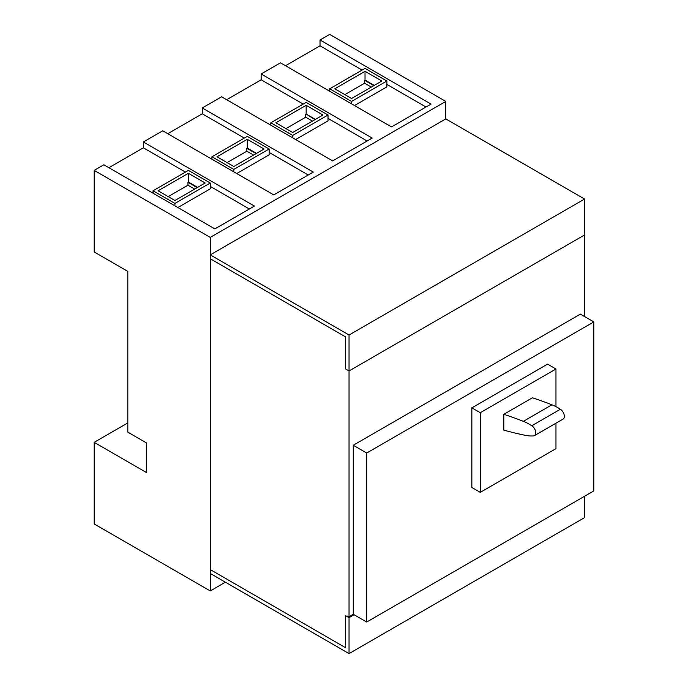<?xml version="1.0" encoding="UTF-8"?>
<svg xmlns="http://www.w3.org/2000/svg" width="688" height="688" viewBox="0 0 688 688"><rect width="100%" height="100%" fill="white"/><g stroke="black" fill="none" stroke-linecap="round" stroke-linejoin="round"><path stroke-width="1.03" d="M525.976 435.444A54.722 31.596 -120 0 0 533.69 435.857A5.951 3.431 -120 0 0 534.516 435.59A5.951 3.431 -120 0 0 535.479 430.989A5.951 3.431 -120 0 0 531.798 425.743A54.722 31.596 -120 0 0 523.336 421.331A508.251 293.441 -120 0 0 503.822 414.296L503.822 430.12A508.251 293.441 -120 0 0 525.976 435.444M534.516 435.59L563.119 419.078A5.951 3.431 -120 0 0 564.074 414.477A5.951 3.431 -120 0 0 560.402 409.231A54.722 31.596 -120 0 0 551.939 404.819A508.251 293.441 -120 0 0 532.417 397.784L503.822 414.296M555.973 423.206L555.973 448.653L480.267 492.367L480.267 412.714L555.973 369.009L555.973 406.651M347.87 616.981L345.686 615.717L345.686 647.769L210.253 569.587L345.686 647.769L345.686 615.717L349.048 617.661L349.048 653.6L210.253 573.465L210.253 258.765L345.686 336.957L345.686 369.009L349.048 370.952L349.048 616.689L347.87 616.009L347.87 616.981L348.713 616.5M349.048 335.013L584.576 199.03L584.576 234.969L349.048 370.952L345.686 369.009L345.686 336.957L210.253 258.765L210.253 254.878L349.048 335.013L349.048 370.952L584.576 234.969L584.576 316.557M353.254 445.256L366.713 453.022L593.83 321.907L593.83 490.905L366.713 622.029L353.254 614.264L353.254 445.256L580.371 314.132L593.83 321.907M349.048 616.689L353.254 614.264M366.713 453.022L366.713 622.029M555.973 369.009L547.562 364.15L471.856 407.864L471.856 487.508L480.267 492.367M471.856 407.864L480.267 412.714M210.253 590.949L94.17 523.938L94.17 442.341L146.329 472.458L146.329 442.831L127.822 432.141L127.822 271.399L94.17 251.971L94.17 170.383L210.253 237.403L210.253 590.949L225.397 582.211M94.17 442.341L127.822 422.922M94.17 170.383L103.845 164.793L214.88 228.898L254.414 206.073L143.379 141.969L162.729 130.797L273.764 194.902L313.298 172.077L202.263 107.973L221.613 96.802L332.648 160.906L372.182 138.082L261.148 73.977L280.489 62.814L391.524 126.919L431.058 104.086L320.023 39.981L329.698 34.4L445.781 101.42L445.781 118.904L584.576 199.03M210.253 237.403L445.781 101.42M185.442 172.077L143.379 147.8L143.379 141.969M210.253 186.405L249.366 208.989M362.086 70.099L320.023 45.812L320.023 39.981M386.897 84.418L426.01 107.001M261.148 73.977L261.148 79.808L303.202 104.086M328.021 118.413L367.134 140.997M244.317 138.082L202.263 113.804L202.263 107.973M269.137 152.409L308.25 174.993M143.379 147.8L108.893 167.709M210.253 183.008L174.924 203.407L153.054 190.774L188.383 170.383L210.253 183.008L210.253 188.839L177.874 207.535M202.263 113.804L167.777 133.713M269.137 149.012L233.808 169.411L211.938 156.778L247.267 136.387L269.137 149.012L269.137 154.843L236.749 173.539M261.148 79.808L226.653 99.717M328.021 115.016L292.692 135.416L270.823 122.791L306.151 102.392L328.021 115.016L328.021 120.847L295.634 139.544M320.023 45.812L285.537 65.721M386.897 81.021L351.568 101.42L329.698 88.795L365.027 68.396L386.897 81.021L386.897 86.851L354.518 105.548M174.924 203.407L174.924 205.832M153.054 190.774L153.054 193.208M233.808 169.411L233.808 171.837M211.938 156.778L211.938 159.212M292.692 135.416L292.692 137.841M270.823 122.791L270.823 125.216M351.568 101.42L351.568 103.845M329.698 88.795L329.698 91.22M188.383 173.29L205.205 183.008L174.924 200.492L158.102 190.774L188.383 173.29L188.383 182.036L197.637 187.377M247.267 139.303L264.089 149.012L233.808 166.496L216.987 156.778L247.267 139.303L247.267 148.04L256.521 153.381M306.151 105.307L322.973 115.016L292.692 132.5L275.862 122.791L306.151 105.307L306.151 114.045L315.396 119.385M365.027 71.311L381.849 81.021L351.568 98.504L334.746 88.795L365.027 71.311L365.027 80.049L374.281 85.389M314.984 119.635L306.151 114.045M312.455 121.088L305.73 117.201L305.73 114.285M285.959 128.613L305.73 117.201M194.695 189.08L187.962 185.192L187.962 182.277L197.215 187.618M253.571 155.084L246.846 151.197L246.846 148.281L256.099 153.622M371.339 87.092L364.606 83.205L364.606 80.29L373.859 85.639M344.843 94.617L364.606 83.205M227.074 162.609L246.846 151.197M168.199 196.605L187.962 185.192M210.253 254.878L445.781 118.904M349.048 617.661L354.096 614.745M349.048 653.6L584.576 517.617L584.576 496.254M560.402 409.231L531.798 425.743M551.939 404.819L523.336 421.331"/></g></svg>
